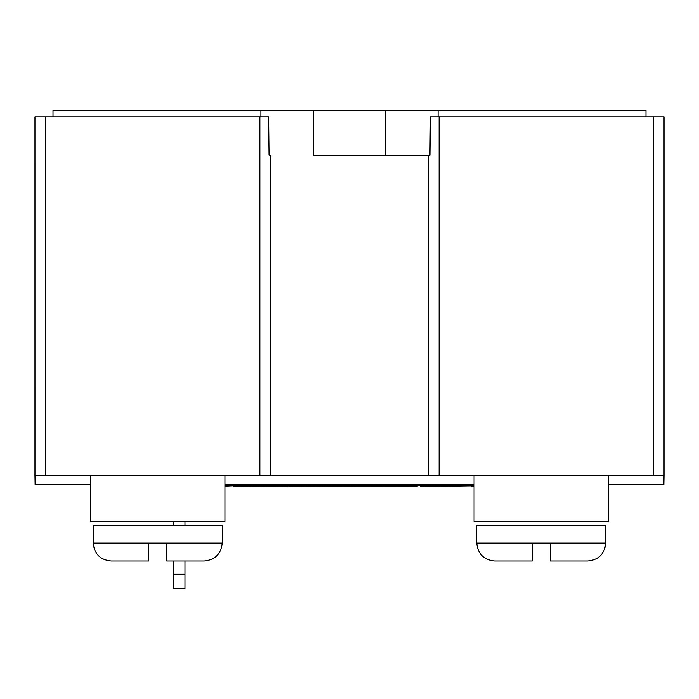 <?xml version="1.0" encoding="UTF-8"?>
<svg xmlns="http://www.w3.org/2000/svg" width="699" height="699" viewBox="0 0 699 699"><rect width="100%" height="100%" fill="white"/><g stroke="black" fill="none" stroke-linecap="round" stroke-linejoin="round"><path stroke-width="1.05" d="M532.315 555.819L532.315 543.088L476.753 543.088L532.315 543.088L532.315 561.009L494.674 561.009L532.315 561.009L532.315 543.088L605.797 543.088L605.797 525.167L476.753 525.167L476.753 543.088L476.753 525.167L476.753 543.088L605.797 543.088C604.661 553.896 598.685 559.873 587.876 561.009L550.235 561.009L550.235 543.088L550.235 561.009L587.876 561.009C598.685 559.873 604.661 553.896 605.797 543.088L605.797 525.167L476.753 525.167L476.753 543.088C477.828 553.957 483.804 559.934 494.674 561.009C483.804 559.934 477.828 553.957 476.753 543.088M579.812 561.009L587.876 561.009L579.812 561.009M148.765 561.009L148.765 543.088L148.765 561.009L111.124 561.009L148.765 561.009L148.765 543.088L166.685 543.088L166.685 561.009L166.685 543.088L222.247 543.088L222.247 525.167L222.247 543.088C221.102 553.896 215.135 559.873 204.326 561.009C215.135 559.873 221.102 553.896 222.247 543.088L222.247 525.167L93.203 525.167L93.203 543.088L222.247 543.088L222.247 525.167L93.203 525.167L93.203 543.088C94.278 553.957 100.245 559.934 111.124 561.009C100.245 559.934 94.278 553.957 93.203 543.088M204.326 561.009L166.685 561.009L204.326 561.009M166.685 543.088L166.685 561.009L166.685 543.088M148.765 543.088L93.203 543.088L148.765 543.088L148.765 555.792L148.765 543.097M532.315 543.088L532.315 555.792M550.235 543.088L550.235 561.009L550.235 543.088M474.062 475.696L474.062 521.576L608.488 521.576L608.488 475.696L608.488 521.576L474.062 521.576L474.062 475.696M90.512 475.696L90.512 521.576L224.938 521.576L224.938 475.696L224.938 521.576L224.938 486.128L224.938 521.576L90.512 521.576L90.512 475.696M224.938 484.914L474.062 484.66L224.938 484.66L235.345 484.914L235.345 485.63L224.938 486.128M430.383 116.873L664.05 116.873L664.05 475.337L664.05 116.873L653.294 116.873L653.294 475.337L653.294 116.873L439.112 116.873L439.112 475.337L664.041 475.696L34.959 475.696L45.706 475.696L45.706 116.873L34.95 116.873L34.95 475.337L259.888 475.337L259.888 116.873L34.95 116.873L34.959 475.696L270.635 475.696L270.635 155.23L270.635 475.337L428.365 475.337L270.635 475.696L428.365 475.696L428.365 155.23L428.365 475.337L439.112 475.337L439.112 116.873L430.383 116.873L429.937 155.23L428.365 155.23M268.617 116.873L45.706 116.873L45.706 475.337L270.635 475.337L259.888 475.337L259.888 116.873L268.617 116.873L269.063 155.23L270.635 155.23M35.116 484.66L34.959 475.696L35.116 484.66L90.512 484.66L35.116 484.66L34.95 475.337M663.884 484.66L608.488 484.66L663.884 484.66L664.05 475.337L428.365 475.337L664.05 475.337M429.937 155.23L385.35 155.23L385.35 110.425L385.35 155.23L429.728 155.23M385.35 110.425L438.09 110.425L438.09 116.873L438.09 110.425L645.998 110.425L645.998 116.873L645.998 110.425L313.65 110.425L313.65 155.23L313.65 110.425L260.91 110.425L260.91 116.873L260.91 110.425L313.65 110.425M53.002 110.425L53.002 116.873L53.002 110.425L260.91 110.425L53.002 110.425M385.35 155.23L313.65 155.23M173.492 521.576L173.492 525.167L173.492 521.576M173.492 561.009L173.492 574.237L184.964 574.237L184.964 561.009L184.964 588.575L184.964 574.237L173.492 574.237L173.492 561.009M184.964 525.167L184.964 521.576L184.964 525.167M173.492 588.575L173.492 574.237L173.492 588.575L184.964 588.575L173.492 588.575M428.985 485.508L428.985 484.791L384.808 484.992L384.808 485.709L428.985 485.508L409.771 485.718L417.154 486.355L417.154 485.639M417.154 486.355L351.379 486.259M359.277 485.613L375.171 485.884M351.379 486.329L384.808 485.709M260.456 485.857L270.592 485.822M271.5 485.884L260.456 486.154M256.55 486.067L257.162 485.997M234.148 485.691L293.912 486.015L256.97 486.312L233.449 486.015L233.449 485.298M294.777 485.211L294.777 485.927L293.912 486.015M235.345 485.167L293.912 485.298M428.985 485.473L452.742 484.992L452.742 485.709L474.062 485.718M474.062 485.788L430.837 486.373L420.51 486.146L452.742 485.709M452.742 484.992L474.062 485.001M420.492 485.613L420.51 486.146M224.938 485.63L235.345 485.63M335.66 485.901L323.873 485.962M324.773 485.84L359.277 485.919L287.516 486.53L306.118 485.656L359.277 485.901L359.277 485.185L353.912 484.966L328.434 485.045M294.777 485.473L306.118 484.94L306.118 485.656M306.118 484.94L328.434 484.949L328.434 485.665M474.062 486.364L471.842 486.347L474.062 486.189M471.842 485.892L471.842 486.347M271.326 485.63L271.326 484.914M429.16 486.189L429.16 485.473M451.152 485.054L451.152 485.77"/></g></svg>
